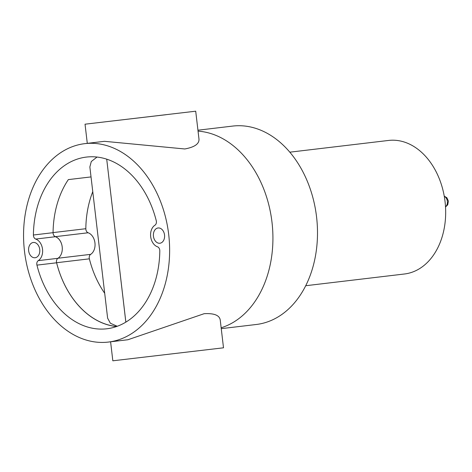 <?xml version="1.0" encoding="UTF-8"?>
<svg xmlns="http://www.w3.org/2000/svg" width="472" height="472" viewBox="0 0 472 472"><rect width="100%" height="100%" fill="white"/><g stroke="black" fill="none" stroke-linecap="round" stroke-linejoin="round"><path stroke-width="0.71" d="M198.051 131.139A99.905 72.588 83.2 0 1 271.99 222.2A99.905 72.588 83.2 0 1 221.15 327.774A99.905 72.588 83.2 0 0 271.99 222.2A99.905 72.588 83.2 0 0 198.051 131.139M197.939 130.207L232.667 126.083A99.905 72.588 83.2 0 1 316.541 216.725A99.905 72.588 83.2 0 1 256.249 324.494A99.905 72.588 83.2 0 1 256.113 324.512M404.362 274.002A67.242 48.858 -96.8 0 0 404.451 273.996A67.242 48.858 -96.8 0 0 445.031 201.455A67.242 48.858 -96.8 0 0 388.58 140.444L289.832 152.179M166.209 114.69L104.825 121.87L166.209 114.69M91.031 176.912L68.34 179.608A86.459 62.817 -96.8 0 0 53.065 232.672A3.841 2.791 -96.8 0 0 53.1 233.31A3.841 2.791 -96.8 0 0 55.371 236.726A11.529 8.378 83.2 0 1 62.186 246.85A11.529 8.378 83.2 0 1 57.909 258.314A3.841 2.791 -96.8 0 0 56.481 262.096A3.841 2.791 -96.8 0 0 56.599 262.727A86.459 62.817 -96.8 0 0 116.655 326.488M56.481 262.096A3.841 2.791 -96.8 0 0 56.605 262.792A86.459 62.817 -96.8 0 0 116.507 326.536M53.1 233.31A3.841 2.791 -96.8 0 0 55.366 236.661A11.529 8.378 83.2 0 1 62.186 246.85M127.912 339.746L204.158 313.691C214.27 313.148 219.633 315.326 220.265 320.217L223.504 347.805L112.832 360.803L110.601 341.805M108.247 342.082A99.905 72.588 83.2 0 1 24.503 251.334A99.905 72.588 83.2 0 1 84.807 143.653A99.905 72.588 83.2 0 1 168.675 234.295A99.905 72.588 83.2 0 1 108.383 342.064A99.905 72.588 83.2 0 1 108.247 342.082M195.709 111.197L85.037 124.195L195.709 111.197L198.948 138.792C199.503 143.724 194.788 147.117 184.806 148.969L104.465 141.317L84.807 143.653M156.262 220.725A86.459 62.817 -96.8 0 0 86.4 157.076A86.459 62.817 -96.8 0 0 33.406 235.009A3.841 2.791 -96.8 0 0 35.713 239.062A11.529 8.378 83.2 0 1 42.527 249.216A11.529 8.378 83.2 0 1 38.244 260.65A3.841 2.791 -96.8 0 0 36.94 265.128A86.459 62.817 -96.8 0 0 106.802 328.777A86.459 62.817 -96.8 0 0 159.802 250.844A3.841 2.791 -96.8 0 0 157.495 246.791A11.529 8.378 83.2 0 1 150.68 236.643A11.529 8.378 83.2 0 1 154.958 225.203A3.841 2.791 -96.8 0 0 156.262 220.725M33.3 242.484A7.688 5.581 -96.8 0 0 33.288 242.484A7.688 5.581 -96.8 0 0 28.65 250.774A7.688 5.581 -96.8 0 0 35.105 257.747A7.688 5.581 -96.8 0 0 39.742 249.464A7.688 5.581 -96.8 0 0 33.3 242.484M158.096 227.976A7.688 5.581 -96.8 0 0 158.085 227.976A7.688 5.581 -96.8 0 0 153.447 236.265A7.688 5.581 -96.8 0 0 159.896 243.239A7.688 5.581 -96.8 0 0 164.533 234.956A7.688 5.581 -96.8 0 0 158.096 227.976M117.245 326.276L110.371 323.249L107.622 318.163L89.863 166.964L91.285 161.524L97.043 157.052M92.766 191.656A86.459 62.817 -96.8 0 0 85.827 228.708A3.841 2.791 -96.8 0 0 88.134 232.767A11.529 8.378 83.2 0 1 94.949 242.915A11.529 8.378 83.2 0 1 90.671 254.355A3.841 2.791 -96.8 0 0 89.367 258.833A86.459 62.817 -96.8 0 0 104.701 293.295M445.509 206.807A5.764 4.189 -96.8 0 0 447.362 201.284A5.764 4.189 -96.8 0 0 444.276 196.346M125.853 322.122L106.707 159.158L125.835 322.134M56.605 262.792L36.94 265.128M57.909 258.314L38.244 260.65M55.371 236.726L35.713 239.062M53.065 232.672L33.406 235.009M89.367 258.833L56.599 262.727M90.671 254.355L58.038 258.231M88.134 232.767L55.366 236.661M85.827 228.708L53.065 232.602M221.256 328.654L256.249 324.494M305.703 285.725L404.451 273.996M445.521 206.996L447.727 204.824L448.4 201.102L446.866 197.721L444.246 196.151M108.383 342.064L128.048 339.728M87.29 143.358L85.037 124.195"/></g></svg>
